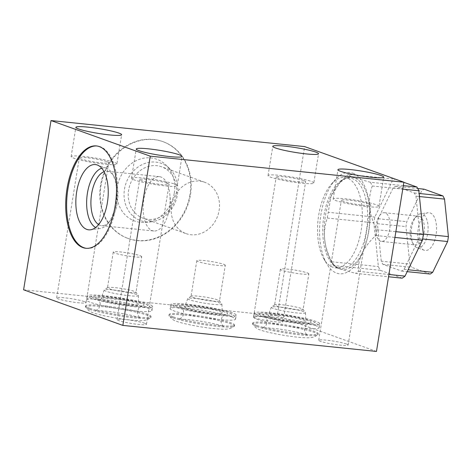 <?xml version="1.0" encoding="UTF-8"?>
<svg xmlns="http://www.w3.org/2000/svg" width="472" height="472" viewBox="0 0 472 472"><rect width="100%" height="100%" fill="white"/><g stroke="black" fill="none" stroke-linecap="round" stroke-linejoin="round"><path stroke-width="0.35" stroke-dasharray="2.36 1.77" d="M381.252 261.158L377.393 223.669A44.551 21.647 95.9 0 1 378.196 218.737L393.105 187.986A44.551 21.647 95.9 0 1 395.542 186.245L414.316 192.983A44.551 21.647 95.9 0 1 415.95 196.181L419.809 233.664A44.551 21.647 95.9 0 1 419.012 238.602L404.097 269.353A44.551 21.647 95.9 0 1 401.66 271.087L382.892 264.355A44.551 21.647 95.9 0 1 381.252 261.158L409.843 264.09L405.985 226.607A44.551 21.647 95.9 0 1 406.787 221.669L421.697 190.918A44.551 21.647 95.9 0 1 424.133 189.183M382.892 264.355L411.484 267.288A44.551 21.647 95.9 0 1 409.843 264.09M402.173 278.161L380.273 270.303A51.979 25.258 95.9 0 1 378.361 266.568L373.859 222.837A51.979 25.258 95.9 0 1 374.792 217.079L392.191 181.201A51.979 25.258 95.9 0 1 395.034 179.177L403.855 182.339M380.273 270.303L333.716 265.524C334.329 266.58 336.371 267.724 339.828 268.957L355.617 273.382L388.562 276.763M403.318 185.638L370.378 182.257L354.584 177.826C351.115 176.593 349.079 175.448 348.478 174.398L395.034 179.177M333.716 265.524A51.979 25.258 95.9 0 1 333.663 265.435L330.754 260.414C333.22 264.497 335.816 266.987 338.53 267.884L340.548 268.35A45.401 22.06 95.9 0 0 366.815 228.129A45.401 22.06 95.9 0 0 352.401 178.611A45.401 22.06 -84.1 0 0 349.817 178.021C347.746 176.953 344.011 178.876 338.619 183.797A46.333 22.514 -84.1 0 0 330.754 260.414A46.333 22.514 -84.1 0 0 339.769 268.875A46.333 22.514 95.9 0 0 368.815 231.162A46.333 22.514 95.9 0 0 354.507 177.897A46.333 22.514 -84.1 0 0 338.619 183.797L345.634 176.422A51.979 25.258 95.9 0 1 348.478 174.398M340.583 181.608L330.996 196.34L328.241 212.3L374.792 217.079M333.663 265.435A51.979 25.258 95.9 0 1 331.81 261.789C323.822 246.549 322.323 231.97 327.308 218.058A51.979 25.258 95.9 0 1 328.241 212.3M331.81 261.789L378.361 266.568M327.308 218.058L373.859 222.837M345.634 176.422L392.191 181.201M370.378 182.257A51.979 25.258 95.9 0 1 372.284 185.986L402.758 189.113M372.284 185.986C367.304 199.898 368.803 214.471 376.792 229.722A51.979 25.258 95.9 0 1 375.854 235.481C363.576 246.767 357.776 258.727 358.46 271.353A51.979 25.258 95.9 0 1 355.617 273.382M347.168 178.074A45.401 22.06 -84.1 0 0 344.584 177.484A45.401 22.06 -84.1 0 0 331.598 183.856A45.401 22.06 -84.1 0 0 323.892 258.933A45.401 22.06 -84.1 0 0 332.725 267.223A45.401 22.06 95.9 0 0 335.309 267.813A45.401 22.06 95.9 0 0 361.576 227.593A45.401 22.06 95.9 0 0 347.168 178.074M352.838 173.147A50.917 24.745 95.9 0 1 368.561 231.687A50.917 24.745 95.9 0 1 336.648 273.129A50.917 24.745 95.9 0 1 326.736 263.836A50.917 24.745 95.9 0 1 335.38 179.631A50.917 24.745 95.9 0 1 352.838 173.147M376.467 351.439L277.223 315.833L304.635 146.597M23.6 289.796L277.223 315.833M256.432 326.406A33.152 3.451 -170.8 0 1 252.526 324.063A33.152 3.451 -170.8 0 1 277.524 324.73A33.152 3.451 -170.8 0 1 314.075 332.323A33.152 3.451 -170.8 0 1 317.975 334.666A33.152 3.451 -170.8 0 1 292.976 333.999A33.152 3.451 -170.8 0 1 256.432 326.406M172.87 317.827A33.152 3.451 -170.8 0 1 168.97 315.485A33.152 3.451 -170.8 0 1 193.968 316.151A33.152 3.451 -170.8 0 1 230.513 323.745A33.152 3.451 -170.8 0 1 234.419 326.087A33.152 3.451 -170.8 0 1 209.42 325.426A33.152 3.451 -170.8 0 1 172.87 317.827M89.314 309.248A33.152 3.451 -170.8 0 1 85.414 306.912A33.152 3.451 -170.8 0 1 110.407 307.573A33.152 3.451 -170.8 0 1 146.957 315.166A33.152 3.451 -170.8 0 1 150.857 317.508A33.152 3.451 -170.8 0 1 125.865 316.848A33.152 3.451 -170.8 0 1 89.314 309.248M346.371 343.982A14.903 1.552 9.2 0 0 329.94 340.572A14.903 1.552 9.2 0 0 318.7 340.271A14.903 1.552 9.2 0 0 320.453 341.321A14.903 1.552 9.2 0 0 336.89 344.737A14.903 1.552 9.2 0 0 348.124 345.038A14.903 1.552 9.2 0 0 346.371 343.982M281.218 320.606A14.903 1.552 9.2 0 0 264.786 317.19A14.903 1.552 9.2 0 0 253.547 316.895A14.903 1.552 9.2 0 0 255.305 317.945A14.903 1.552 9.2 0 0 271.736 321.361A14.903 1.552 9.2 0 0 282.976 321.662A14.903 1.552 9.2 0 0 281.218 320.606M144.668 323.279A14.903 1.552 9.2 0 0 128.236 319.863A14.903 1.552 9.2 0 0 117.003 319.562A14.903 1.552 9.2 0 0 118.755 320.618A14.903 1.552 9.2 0 0 135.187 324.034A14.903 1.552 9.2 0 0 146.426 324.329A14.903 1.552 9.2 0 0 144.668 323.279M84.299 301.59A14.903 1.552 9.2 0 0 67.868 298.18A14.903 1.552 9.2 0 0 56.628 297.879A14.903 1.552 9.2 0 0 58.386 298.929A14.903 1.552 9.2 0 0 74.818 302.346A14.903 1.552 9.2 0 0 86.051 302.646A14.903 1.552 9.2 0 0 84.299 301.59M189.98 194.541A51.448 44.645 -70.3 0 1 127.877 238.372A51.448 44.645 -70.3 0 1 100.524 185.354A51.448 44.645 -70.3 0 1 162.628 141.523A51.448 44.645 -70.3 0 1 189.98 194.541M378.963 206.388A23.175 2.413 -170.8 0 0 376.237 204.754A23.175 2.413 9.2 0 0 350.678 199.444A23.175 2.413 9.2 0 0 333.202 198.977A23.175 2.413 9.2 0 0 335.934 200.618A23.175 2.413 -170.8 0 0 361.487 205.928A23.175 2.413 -170.8 0 0 378.963 206.388L383.701 177.124M369.039 204.016A14.903 1.552 -170.8 0 1 370.797 205.066A14.903 1.552 -170.8 0 1 359.558 204.771A14.903 1.552 -170.8 0 1 343.126 201.355A14.903 1.552 9.2 0 1 341.368 200.299A14.903 1.552 9.2 0 1 352.608 200.6A14.903 1.552 9.2 0 1 369.039 204.016M313.809 183.012A23.175 2.413 -170.8 0 0 311.083 181.378A23.175 2.413 9.2 0 0 285.53 176.068A23.175 2.413 9.2 0 0 268.049 175.602A23.175 2.413 9.2 0 0 270.78 177.236A23.175 2.413 -170.8 0 0 296.333 182.552A23.175 2.413 -170.8 0 0 313.809 183.012L318.553 153.748M303.891 180.64A14.903 1.552 -170.8 0 1 305.644 181.69A14.903 1.552 -170.8 0 1 294.404 181.39A14.903 1.552 -170.8 0 1 277.973 177.979A14.903 1.552 9.2 0 1 276.22 176.923A14.903 1.552 9.2 0 1 287.46 177.224A14.903 1.552 9.2 0 1 303.891 180.64M177.26 185.685A23.175 2.413 -170.8 0 0 174.534 184.045A23.175 2.413 9.2 0 0 148.981 178.735A23.175 2.413 9.2 0 0 131.505 178.274A23.175 2.413 9.2 0 0 134.231 179.909A23.175 2.413 -170.8 0 0 159.784 185.219A23.175 2.413 -170.8 0 0 177.26 185.685L182.003 156.421M167.342 183.307A14.903 1.552 -170.8 0 1 169.094 184.363A14.903 1.552 -170.8 0 1 157.855 184.062A14.903 1.552 -170.8 0 1 141.423 180.646A14.903 1.552 9.2 0 1 139.671 179.596A14.903 1.552 9.2 0 1 150.91 179.891A14.903 1.552 9.2 0 1 167.342 183.307M116.891 163.996A23.175 2.413 -170.8 0 0 114.165 162.362A23.175 2.413 9.2 0 0 88.606 157.052A23.175 2.413 9.2 0 0 71.13 156.586A23.175 2.413 9.2 0 0 73.862 158.226A23.175 2.413 -170.8 0 0 99.415 163.536A23.175 2.413 -170.8 0 0 116.891 163.996L121.634 134.732M106.967 161.625A14.903 1.552 -170.8 0 1 108.725 162.675A14.903 1.552 -170.8 0 1 97.486 162.38A14.903 1.552 -170.8 0 1 81.054 158.964A14.903 1.552 9.2 0 1 79.302 157.908A14.903 1.552 9.2 0 1 90.535 158.208A14.903 1.552 9.2 0 1 106.967 161.625M163.123 141.7A51.448 44.645 109.7 0 1 190.476 194.718A51.448 44.645 -70.3 0 1 128.372 238.555A51.448 44.645 -70.3 0 1 101.02 185.537A51.448 44.645 109.7 0 1 163.123 141.7L162.628 141.523M174.268 193.054A32.804 28.467 109.7 0 0 165.979 165.023A32.804 28.467 109.7 0 0 136.939 160.327A32.804 28.467 109.7 0 0 117.227 187.201A32.804 28.467 -70.3 0 0 145.405 222.365A32.804 28.467 -70.3 0 0 174.268 193.054M150.615 221.911A30.45 26.42 -70.3 0 0 177.407 194.706A30.45 26.42 109.7 0 0 169.713 168.687A30.45 26.42 109.7 0 0 142.756 164.327A30.45 26.42 109.7 0 0 124.46 189.272A30.45 26.42 -70.3 0 0 150.615 221.911L145.405 222.365M176.15 194.954A27.317 23.7 -70.3 0 1 143.175 218.223A27.317 23.7 -70.3 0 1 128.649 190.074A27.317 23.7 109.7 0 1 161.625 166.805A27.317 23.7 109.7 0 1 176.15 194.954M186.145 233.64A27.317 23.7 -70.3 0 0 219.12 210.37A27.317 23.7 109.7 0 0 204.594 182.221A27.317 23.7 109.7 0 0 171.619 205.491A27.317 23.7 -70.3 0 0 186.145 233.64L143.175 218.223M256.597 325.391A33.152 3.451 -170.8 0 1 252.703 323.214A33.152 3.451 -170.8 0 1 252.691 323.049A33.152 3.451 -170.8 0 1 277.689 323.715A33.152 3.451 -170.8 0 1 314.234 331.309A33.152 3.451 -170.8 0 1 318.14 333.651A33.152 3.451 -170.8 0 1 318.075 333.804A33.152 3.451 -170.8 0 1 292.398 332.884A33.152 3.451 -170.8 0 1 256.597 325.391M308.281 320.612A24.456 2.549 9.2 0 0 276.887 314.464A24.456 2.549 9.2 0 0 264.538 315.768A24.456 2.549 9.2 0 0 265.76 316.246A24.456 2.549 9.2 0 0 288.073 321.178A24.456 2.549 9.2 0 0 309.195 323.001A24.456 2.549 9.2 0 0 308.281 320.612M270.421 316.724A19.092 1.988 9.2 0 0 291.678 321.125A19.092 1.988 9.2 0 0 305.874 321.438A19.092 1.988 9.2 0 0 303.62 320.134A19.092 1.988 -170.8 0 0 282.775 315.786A19.092 1.988 -170.8 0 0 268.185 315.331A19.092 1.988 -170.8 0 0 270.421 316.724M271.353 307.195A17.269 1.799 -170.8 0 0 273.377 308.452A17.269 1.799 9.2 0 0 292.599 312.434A17.269 1.799 9.2 0 0 305.437 312.718A17.269 1.799 9.2 0 0 305.372 312.553A17.269 1.799 9.2 0 0 303.402 311.538A17.269 1.799 -170.8 0 0 285.236 307.697A17.269 1.799 -170.8 0 0 271.465 307.065A17.269 1.799 -170.8 0 0 271.353 307.195L268.185 315.331M308.853 273.872A14.425 1.504 9.2 0 0 307.154 272.851A14.425 1.504 -170.8 0 0 291.248 269.547A14.425 1.504 -170.8 0 0 280.374 269.258A14.425 1.504 -170.8 0 0 282.067 270.279A14.425 1.504 9.2 0 0 297.974 273.583A14.425 1.504 9.2 0 0 308.853 273.872L303.083 309.514A14.425 1.504 9.2 0 1 292.203 309.225A14.425 1.504 9.2 0 1 276.297 305.915A14.425 1.504 -170.8 0 1 274.598 304.9A14.425 1.504 -170.8 0 1 274.704 304.759A14.425 1.504 -170.8 0 1 286.209 305.29A14.425 1.504 -170.8 0 1 301.384 308.493A14.425 1.504 9.2 0 1 303.03 309.343L305.372 312.553M173.035 316.812A33.152 3.451 -170.8 0 1 169.147 314.635A33.152 3.451 -170.8 0 1 169.135 314.47A33.152 3.451 -170.8 0 1 194.128 315.137A33.152 3.451 -170.8 0 1 230.678 322.73A33.152 3.451 -170.8 0 1 234.578 325.072A33.152 3.451 -170.8 0 1 234.519 325.226A33.152 3.451 -170.8 0 1 208.842 324.305A33.152 3.451 -170.8 0 1 173.035 316.812M224.725 312.033A24.456 2.549 9.2 0 0 193.331 305.886A24.456 2.549 9.2 0 0 180.982 307.189A24.456 2.549 9.2 0 0 182.204 307.667A24.456 2.549 9.2 0 0 204.512 312.6A24.456 2.549 9.2 0 0 225.64 314.423A24.456 2.549 9.2 0 0 224.725 312.033M186.865 308.145A19.092 1.988 9.2 0 0 208.117 312.553A19.092 1.988 9.2 0 0 222.312 312.859A19.092 1.988 9.2 0 0 220.064 311.555A19.092 1.988 -170.8 0 0 199.219 307.207A19.092 1.988 -170.8 0 0 184.629 306.759A19.092 1.988 -170.8 0 0 186.865 308.145M187.797 298.617A17.269 1.799 -170.8 0 0 189.815 299.873A17.269 1.799 9.2 0 0 209.037 303.856A17.269 1.799 9.2 0 0 221.875 304.139A17.269 1.799 9.2 0 0 221.81 303.974A17.269 1.799 9.2 0 0 219.846 302.959A17.269 1.799 -170.8 0 0 201.68 299.124A17.269 1.799 -170.8 0 0 187.909 298.487A17.269 1.799 -170.8 0 0 187.797 298.617L184.629 306.759M225.297 265.293A14.425 1.504 9.2 0 0 223.598 264.273A14.425 1.504 -170.8 0 0 207.692 260.969A14.425 1.504 -170.8 0 0 196.812 260.68A14.425 1.504 -170.8 0 0 198.511 261.7A14.425 1.504 9.2 0 0 214.418 265.004A14.425 1.504 9.2 0 0 225.297 265.293L219.521 300.935A14.425 1.504 9.2 0 1 208.648 300.646A14.425 1.504 9.2 0 1 192.741 297.342A14.425 1.504 -170.8 0 1 191.042 296.322A14.425 1.504 -170.8 0 1 191.142 296.18A14.425 1.504 -170.8 0 1 202.647 296.711A14.425 1.504 -170.8 0 1 217.822 299.915A14.425 1.504 9.2 0 1 219.468 300.764L221.81 303.974M89.479 308.234A33.152 3.451 -170.8 0 1 85.585 306.057A33.152 3.451 -170.8 0 1 85.579 305.891A33.152 3.451 -170.8 0 1 110.572 306.558A33.152 3.451 -170.8 0 1 147.122 314.151A33.152 3.451 -170.8 0 1 151.022 316.494A33.152 3.451 -170.8 0 1 150.963 316.647A33.152 3.451 -170.8 0 1 125.286 315.733A33.152 3.451 -170.8 0 1 89.479 308.234M141.169 303.455A24.456 2.549 9.2 0 0 109.77 297.307A24.456 2.549 9.2 0 0 97.421 298.611A24.456 2.549 9.2 0 0 98.648 299.089A24.456 2.549 9.2 0 0 120.956 304.021A24.456 2.549 9.2 0 0 142.084 305.844A24.456 2.549 9.2 0 0 141.169 303.455M103.303 299.572A19.092 1.988 9.2 0 0 124.561 303.974A19.092 1.988 9.2 0 0 138.756 304.281A19.092 1.988 9.2 0 0 136.508 302.977A19.092 1.988 -170.8 0 0 115.658 298.628A19.092 1.988 -170.8 0 0 101.067 298.18A19.092 1.988 -170.8 0 0 103.303 299.572M104.235 290.038A17.269 1.799 -170.8 0 0 106.259 291.295A17.269 1.799 9.2 0 0 125.481 295.277A17.269 1.799 9.2 0 0 138.32 295.56A17.269 1.799 9.2 0 0 138.255 295.395A17.269 1.799 9.2 0 0 136.284 294.38A17.269 1.799 -170.8 0 0 118.124 290.546A17.269 1.799 -170.8 0 0 104.353 289.908A17.269 1.799 -170.8 0 0 104.235 290.038L101.067 298.18M141.736 256.715A14.425 1.504 9.2 0 0 140.042 255.7A14.425 1.504 -170.8 0 0 124.136 252.39A14.425 1.504 -170.8 0 0 113.256 252.101A14.425 1.504 -170.8 0 0 114.956 253.122A14.425 1.504 9.2 0 0 130.862 256.426A14.425 1.504 9.2 0 0 141.736 256.715L135.965 292.357A14.425 1.504 9.2 0 1 125.086 292.068A14.425 1.504 9.2 0 1 109.18 288.764A14.425 1.504 -170.8 0 1 107.486 287.743A14.425 1.504 -170.8 0 1 107.586 287.601A14.425 1.504 -170.8 0 1 119.091 288.132A14.425 1.504 -170.8 0 1 134.266 291.336A14.425 1.504 9.2 0 1 135.912 292.186L138.255 295.395M86.323 248.319A51.448 24.998 95.9 0 0 86.783 248.378A51.448 24.998 95.9 0 0 116.549 202.801A51.448 24.998 95.9 0 0 100.217 146.686A51.448 24.998 -84.1 0 0 97.291 146.019A51.448 24.998 -84.1 0 0 96.831 145.978M101.71 168.227A30.45 14.797 -84.1 0 1 106.507 168.286A30.45 14.797 -84.1 0 1 106.519 168.292A30.45 14.797 95.9 0 1 112.442 173.849A30.45 14.797 95.9 0 1 107.274 224.2A30.45 14.797 95.9 0 1 100.329 228.442A30.45 14.797 95.9 0 1 96.837 228.076A30.45 14.797 -84.1 0 1 95.621 227.528M153.807 230.997A27.317 13.275 95.9 0 1 152.255 230.643A27.317 13.275 -84.1 0 1 143.582 200.848A27.317 13.275 -84.1 0 1 159.388 176.652A27.317 13.275 -84.1 0 1 160.94 177.006A27.317 13.275 95.9 0 1 169.873 194.777A27.317 13.275 95.9 0 1 167.761 215.38A27.317 13.275 95.9 0 1 153.807 230.997L101.61 225.64A27.317 13.275 95.9 0 0 109.421 221.805A27.317 13.275 95.9 0 0 114.059 176.634A27.317 13.275 95.9 0 0 108.743 171.649A27.317 13.275 -84.1 0 0 107.191 171.295A27.317 13.275 -84.1 0 0 104.052 171.72M98.624 224.583A27.317 13.275 -84.1 0 0 100.058 225.286A27.317 13.275 95.9 0 0 101.61 225.64M376.792 229.722L395.861 231.675M375.854 235.481L394.928 237.434M358.46 271.353L388.928 274.48M401.66 271.087L407.188 271.654M430.252 274.025L411.484 267.288M404.097 269.353L408.103 269.766M419.012 238.602L422.647 238.974M419.809 233.664L423.296 234.023M415.95 196.181L419.437 196.541M414.316 192.983L419.118 193.473M395.542 186.245L417.755 188.529M393.105 187.986L421.697 190.918M378.196 218.737L406.787 221.669M377.393 223.669L405.985 226.607M424.175 250.243A18.986 9.228 95.9 0 1 418.015 230.649A18.986 9.228 95.9 0 1 428.033 212.736A18.986 9.228 95.9 0 1 430.21 212.96A18.986 9.228 95.9 0 1 436.075 234.779A18.986 9.228 95.9 0 1 424.18 250.248A18.986 9.228 95.9 0 1 424.175 250.243L416.912 247.658A17.139 8.331 -84.1 0 0 427.65 233.693A17.139 8.331 -84.1 0 0 422.357 213.999A17.139 8.331 95.9 0 0 420.387 213.798L428.033 212.736M416.912 247.658A17.139 8.331 -84.1 0 1 416.906 247.652A17.139 8.331 95.9 0 1 413.566 244.525A17.139 8.331 95.9 0 1 416.481 216.182A17.139 8.331 95.9 0 1 420.387 213.798M414.617 218.259A14.425 7.009 95.9 0 0 412.168 242.112A14.425 7.009 95.9 0 0 414.976 244.75A14.425 7.009 -84.1 0 0 415.797 244.938A14.425 7.009 -84.1 0 0 424.145 232.153A14.425 7.009 -84.1 0 0 419.567 216.424A14.425 7.009 95.9 0 0 418.747 216.235A14.425 7.009 95.9 0 0 414.617 218.259L416.481 216.182M381.453 241.41A14.425 7.009 -84.1 0 1 380.633 241.221A14.425 7.009 95.9 0 1 376.048 225.486A14.425 7.009 95.9 0 1 384.397 212.707A14.425 7.009 95.9 0 1 385.217 212.896A14.425 7.009 -84.1 0 1 389.795 228.631A14.425 7.009 -84.1 0 1 381.453 241.41L415.797 244.938M262.355 315.898A28.373 2.956 9.2 0 0 298.782 323.031A28.373 2.956 9.2 0 0 313.107 321.521A28.373 2.956 9.2 0 0 311.691 320.96A28.373 2.956 9.2 0 0 285.802 315.243A28.373 2.956 9.2 0 0 261.293 313.125A28.373 2.956 9.2 0 0 262.355 315.898M315.19 325.426A33.152 3.451 -170.8 0 1 319.084 327.603A33.152 3.451 -170.8 0 1 319.09 327.769A33.152 3.451 -170.8 0 1 294.097 327.102A33.152 3.451 -170.8 0 1 257.547 319.509A33.152 3.451 -170.8 0 1 253.647 317.166A33.152 3.451 -170.8 0 1 253.706 317.013A33.152 3.451 -170.8 0 1 279.383 317.927A33.152 3.451 -170.8 0 1 315.19 325.426M319.745 323.733A33.152 3.451 9.2 0 1 294.752 323.066A33.152 3.451 9.2 0 1 258.202 315.473A33.152 3.451 -170.8 0 1 254.302 313.131A33.152 3.451 -170.8 0 1 279.294 313.791A33.152 3.451 -170.8 0 1 315.845 321.391A33.152 3.451 9.2 0 1 319.745 323.733L319.09 327.769M178.794 307.319A28.373 2.956 9.2 0 0 215.226 314.452A28.373 2.956 9.2 0 0 229.551 312.942A28.373 2.956 9.2 0 0 228.135 312.387A28.373 2.956 9.2 0 0 202.246 306.664A28.373 2.956 9.2 0 0 177.737 304.546A28.373 2.956 9.2 0 0 178.794 307.319M231.634 316.848A33.152 3.451 -170.8 0 1 235.522 319.025A33.152 3.451 -170.8 0 1 235.534 319.19A33.152 3.451 -170.8 0 1 210.536 318.523A33.152 3.451 -170.8 0 1 173.991 310.93A33.152 3.451 -170.8 0 1 170.085 308.588A33.152 3.451 -170.8 0 1 170.15 308.434A33.152 3.451 -170.8 0 1 195.827 309.355A33.152 3.451 -170.8 0 1 231.634 316.848M236.189 315.154A33.152 3.451 9.2 0 1 211.19 314.488A33.152 3.451 9.2 0 1 174.646 306.894A33.152 3.451 -170.8 0 1 170.74 304.552A33.152 3.451 -170.8 0 1 195.738 305.213A33.152 3.451 -170.8 0 1 232.283 312.812A33.152 3.451 9.2 0 1 236.189 315.154L235.534 319.19M152.627 306.576A33.152 3.451 9.2 0 1 127.635 305.909A33.152 3.451 9.2 0 1 91.084 298.316A33.152 3.451 -170.8 0 1 87.184 295.973A33.152 3.451 -170.8 0 1 112.177 296.64A33.152 3.451 -170.8 0 1 148.727 304.233A33.152 3.451 9.2 0 1 152.627 306.576L151.978 310.611A33.152 3.451 -170.8 0 1 126.98 309.945A33.152 3.451 -170.8 0 1 90.429 302.351A33.152 3.451 -170.8 0 1 86.529 300.009A33.152 3.451 -170.8 0 1 86.588 299.856A33.152 3.451 -170.8 0 1 112.271 300.776A33.152 3.451 -170.8 0 1 148.072 308.269A33.152 3.451 -170.8 0 1 151.966 310.446A33.152 3.451 -170.8 0 1 151.978 310.611M144.574 303.809A28.373 2.956 9.2 0 0 118.69 298.086A28.373 2.956 9.2 0 0 94.176 295.968A28.373 2.956 9.2 0 0 95.238 298.741A28.373 2.956 9.2 0 0 131.664 305.874A28.373 2.956 9.2 0 0 145.995 304.363A28.373 2.956 9.2 0 0 144.574 303.809M335.309 267.813L340.548 268.35A45.401 22.06 95.9 0 1 337.964 267.76A45.401 22.06 -84.1 0 1 323.55 218.241A45.401 22.06 -84.1 0 1 349.817 178.021L344.584 177.484M333.202 198.977L337.94 169.713M348.124 345.038L370.797 205.066M318.7 340.271L341.368 200.299M268.049 175.602L272.792 146.338M282.976 321.662L305.644 181.69M253.547 316.895L276.22 176.923M131.505 178.274L136.243 149.01M146.426 324.329L169.094 184.363M117.003 319.562L139.671 179.596M71.13 156.586L75.874 127.322M86.051 302.646L108.725 162.675M56.628 297.879L79.302 157.908M128.372 238.555L127.877 238.372M169.713 168.687L165.979 165.023M204.594 182.221L161.625 166.805M252.691 323.049L252.526 324.063M252.703 323.214L254.467 326.465C256.426 328.294 258.414 329.468 260.438 329.987C264.119 331.598 281.058 335.344 294.351 336.825C302.092 337.704 307.414 337.999 310.31 337.704C314.098 337.332 316.688 336.034 318.075 333.804M309.195 323.001L309.467 322.972C308.836 322.854 305.413 325.279 305.555 326.022L304.694 328.429C303.543 330.453 306.741 335.256 307.49 335.161L306.369 334.707C300.941 332.943 293.802 331.356 284.94 329.934C275.701 328.353 264.851 327.474 262.32 327.845C262.928 327.963 266.32 325.591 266.202 324.836L267.105 322.293C268.208 320.222 264.998 315.544 264.29 315.656L264.538 315.768M305.437 312.718L305.874 321.438M274.704 304.759L271.465 307.065M280.374 269.258L274.598 304.9M318.14 333.651L317.975 334.666M169.135 314.47L168.97 315.485M180.982 307.189L180.735 307.077C181.372 307.16 183.85 310.546 183.478 311.207L183.543 313.768C183.992 316.045 179.443 319.591 178.758 319.267C178.528 318.995 188.287 319.137 201.868 321.438C211.515 323.066 218.495 324.63 222.808 326.128L223.934 326.583C223.179 326.677 219.982 321.874 221.132 319.857L221.999 317.444C221.852 316.7 225.28 314.275 225.911 314.393L225.64 314.423M234.519 325.226C233.127 327.456 230.537 328.754 226.755 329.126C223.852 329.421 218.536 329.126 210.789 328.246C197.502 326.766 180.564 323.019 176.882 321.414C172.929 320.305 170.351 318.045 169.147 314.635M234.578 325.072L234.419 326.087M221.875 304.139L222.312 312.859M191.142 296.18L187.909 298.487M196.812 260.68L191.042 296.322M85.579 305.891L85.414 306.912M85.585 306.057L87.35 309.308C89.308 311.137 91.297 312.317 93.32 312.836C97.008 314.44 113.941 318.187 127.233 319.668C134.974 320.553 140.296 320.842 143.193 320.547C146.981 320.175 149.571 318.877 150.963 316.647M142.084 305.844L142.349 305.815C141.718 305.697 138.296 308.122 138.444 308.865L137.576 311.278C136.426 313.302 139.624 318.098 140.379 318.004L139.252 317.55C133.824 315.792 126.685 314.199 117.829 312.777C108.584 311.196 97.739 310.316 95.202 310.688C95.81 310.806 99.209 308.44 99.085 307.679L99.993 305.136C101.091 303.071 97.881 298.392 97.179 298.499L97.421 298.611M138.32 295.56L138.756 304.281M107.586 287.601L104.353 289.908M113.256 252.101L107.486 287.743M151.022 316.494L150.857 317.508M97.291 146.019L96.371 145.925M86.783 248.378L85.863 248.278M100.329 228.442L90.589 229.793M106.507 168.286L97.238 164.982M114.059 176.634L112.442 173.849M109.421 221.805L107.274 224.2M159.388 176.652L107.191 171.295M167.761 215.38L170.87 205.29L169.873 194.777M323.892 258.933L326.736 263.836M331.598 183.856L335.38 179.631M412.168 242.112L413.566 244.525M384.397 212.707L418.747 216.235M313.107 321.521C316.387 322.83 318.376 324.86 319.084 327.603M254.302 313.131L253.647 317.166M261.293 313.125C257.771 313.337 255.24 314.635 253.706 317.013M229.551 312.942C232.832 314.252 234.82 316.281 235.522 319.025M170.15 308.434C171.731 306.039 174.262 304.747 177.737 304.546M170.74 304.552L170.085 308.588M87.184 295.973L86.529 300.009M86.588 299.856C88.175 297.46 90.701 296.168 94.176 295.968M145.995 304.363C149.27 305.679 151.264 307.703 151.966 310.446"/><path stroke-width="0.71" d="M403.855 182.339L416.929 187.036A51.979 25.258 95.9 0 1 418.841 190.765L423.343 234.501A51.979 25.258 95.9 0 1 422.411 240.26L405.017 276.132A51.979 25.258 95.9 0 1 402.173 278.161L388.562 276.763M403.318 185.638L416.929 187.036M402.758 189.113L418.841 190.765M51.011 120.561L304.635 146.597L403.879 182.204L376.467 351.439L122.844 325.403L23.6 289.796L51.011 120.561L150.249 156.167L122.844 325.403M150.249 156.167L403.879 182.204M99.297 146.591A51.448 24.998 -84.1 0 0 96.371 145.925A51.448 24.998 -84.1 0 0 66.605 191.496A51.448 24.998 -84.1 0 0 82.936 247.611A51.448 24.998 -84.1 0 0 85.863 248.278A51.448 24.998 -84.1 0 0 115.628 202.706A51.448 24.998 -84.1 0 0 99.297 146.591M380.975 175.49A23.175 2.413 9.2 0 0 355.422 170.18A23.175 2.413 9.2 0 0 337.94 169.713A23.175 2.413 9.2 0 0 340.672 171.354A23.175 2.413 9.2 0 0 366.225 176.664A23.175 2.413 9.2 0 0 383.701 177.124A23.175 2.413 9.2 0 0 380.975 175.49M315.821 152.114A23.175 2.413 9.2 0 0 290.268 146.804A23.175 2.413 9.2 0 0 272.792 146.338A23.175 2.413 9.2 0 0 275.518 147.972A23.175 2.413 9.2 0 0 301.077 153.288A23.175 2.413 9.2 0 0 318.553 153.748A23.175 2.413 9.2 0 0 315.821 152.114M179.272 154.781A23.175 2.413 9.2 0 0 153.719 149.471A23.175 2.413 9.2 0 0 136.243 149.01A23.175 2.413 9.2 0 0 138.969 150.645A23.175 2.413 9.2 0 0 164.527 155.955A23.175 2.413 9.2 0 0 182.003 156.421A23.175 2.413 9.2 0 0 179.272 154.781M118.903 133.098A23.175 2.413 9.2 0 0 93.35 127.788A23.175 2.413 9.2 0 0 75.874 127.322A23.175 2.413 9.2 0 0 78.6 128.962A23.175 2.413 9.2 0 0 104.153 134.272A23.175 2.413 9.2 0 0 121.634 134.732A23.175 2.413 9.2 0 0 118.903 133.098M96.831 145.978A51.448 24.998 -84.1 0 0 67.466 192.063A51.448 24.998 -84.1 0 0 83.857 247.706A51.448 24.998 95.9 0 0 86.323 248.319M97.256 164.988A32.804 15.942 95.9 0 1 107.893 198.842A32.804 15.942 95.9 0 1 90.589 229.793A32.804 15.942 95.9 0 1 86.824 229.404A32.804 15.942 -84.1 0 1 76.694 191.709A32.804 15.942 -84.1 0 1 97.238 164.982A32.804 15.942 -84.1 0 1 97.256 164.988M101.71 168.227A30.45 14.797 -84.1 0 0 86.96 196.677A30.45 14.797 -84.1 0 0 95.621 227.528M104.052 171.72A27.317 13.275 -84.1 0 0 91.196 197.107A27.317 13.275 -84.1 0 0 98.624 224.583M395.861 231.675L423.343 234.501M394.928 237.434L422.411 240.26M388.928 274.48L405.017 276.132M407.188 271.654L430.252 274.025A44.551 21.647 95.9 0 0 432.688 272.285L408.103 269.766M422.647 238.974L447.603 241.534L432.688 272.285M423.296 234.023L448.4 236.602A44.551 21.647 95.9 0 1 447.603 241.534M419.437 196.541L444.541 199.113L448.4 236.602M419.118 193.473L442.901 195.915A44.551 21.647 95.9 0 1 444.541 199.113M417.755 188.529L424.133 189.183L442.901 195.915"/></g></svg>
